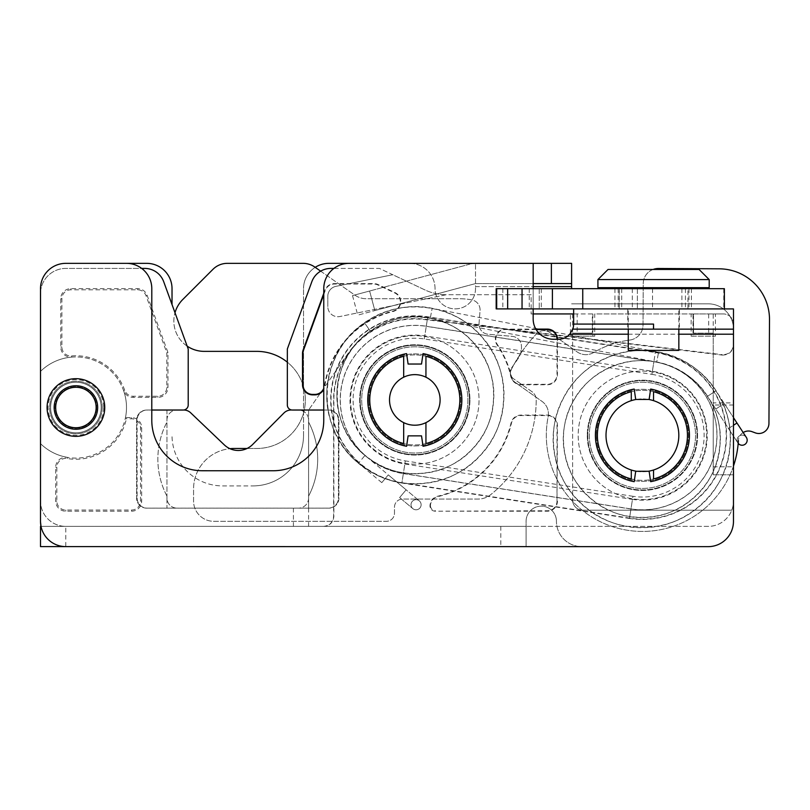<?xml version="1.0" encoding="UTF-8"?>
<svg xmlns="http://www.w3.org/2000/svg" width="810" height="810" viewBox="0 0 810 810"><rect width="100%" height="100%" fill="white"/><g stroke="black" fill="none" stroke-linecap="round" stroke-linejoin="round"><path stroke-width="0.61" stroke-dasharray="4.05 3.04" d="M247.05 448.477L256.79 448.477A48.559 48.559 0 0 0 305.35 399.917A48.559 48.559 0 0 0 256.79 351.368L204.191 351.368A30.345 30.345 0 0 1 182.726 299.558L213.01 269.274A20.23 20.23 0 0 1 227.316 263.351L303.132 263.351A20.23 20.23 0 0 1 314.736 267.006L354.851 295.103A20.23 20.23 0 0 0 366.454 298.758L460.05 298.758A60.699 60.699 0 0 1 471.936 299.933A10.115 10.115 0 0 1 480.046 310.655L479.034 323.413A10.115 10.115 0 0 0 488.258 334.287L512.193 336.342A10.115 10.115 0 0 1 521.407 345.445A20.23 20.23 0 0 1 517.833 358.992L511.768 367.659A8.09 8.09 0 0 0 513.753 378.928L531.887 391.625A10.115 10.115 0 0 1 536.2 399.917A121.399 121.399 0 0 1 490.779 494.606A20.23 20.23 0 0 1 478.113 499.061L402.57 499.061A8.09 8.09 0 0 0 394.48 507.151L394.48 513.226A8.09 8.09 0 0 1 386.39 521.316L213.799 521.316A20.23 20.23 0 0 1 193.57 501.086L193.57 488.946A40.47 40.47 0 0 1 234.029 448.477L256.79 448.477A48.559 48.559 0 0 0 287.337 362.181M320.659 271.158L354.851 295.103A20.23 20.23 0 0 0 366.454 298.758L460.05 298.758A60.699 60.699 0 0 1 471.936 299.933A10.115 10.115 0 0 1 480.046 310.655L479.034 323.413A10.115 10.115 0 0 0 488.258 334.287L512.193 336.342A10.115 10.115 0 0 1 521.407 345.445A20.23 20.23 0 0 1 517.833 358.992L511.768 367.659A8.09 8.09 0 0 0 513.753 378.928L531.887 391.625A10.115 10.115 0 0 1 536.2 399.917A121.399 121.399 0 0 1 490.779 494.606A20.23 20.23 0 0 1 478.113 499.061L402.57 499.061A8.09 8.09 0 0 0 394.48 507.151L394.48 513.226A8.09 8.09 0 0 1 386.39 521.316L213.799 521.316A20.23 20.23 0 0 1 193.57 501.086L193.57 488.946A40.47 40.47 0 0 1 229.949 448.689M469.435 399.917A54.624 54.624 0 0 0 387.494 352.613A54.624 54.624 0 0 0 387.494 447.231A54.624 54.624 0 0 0 469.435 399.917A54.624 54.624 0 0 0 387.494 352.613A54.624 54.624 0 0 0 387.494 447.231A54.624 54.624 0 0 0 469.435 399.917M187.161 346.133A30.345 30.345 0 0 1 175 312.721M631.294 400.656L631.294 391.706A45.016 45.016 0 0 0 631.294 478.953L631.294 470.002M642.421 382.219A53.106 53.106 0 0 1 688.419 461.882A53.106 53.106 0 0 1 596.433 461.882A53.106 53.106 0 0 1 642.421 382.219A53.106 53.106 0 0 1 688.419 461.882A53.106 53.106 0 0 1 596.433 461.882A53.106 53.106 0 0 1 642.421 382.219A53.106 53.106 0 0 1 688.419 461.882A53.106 53.106 0 0 1 596.433 461.882A53.106 53.106 0 0 1 642.421 382.219A53.106 53.106 0 0 1 688.419 461.882A53.106 53.106 0 0 1 596.433 461.882A53.106 53.106 0 0 1 642.421 382.219M653.548 470.002A36.42 36.42 0 0 1 606.447 440.964A36.42 36.42 0 0 1 642.421 398.905A36.42 36.42 0 0 1 653.548 470.002L653.548 478.953A45.016 45.016 0 0 0 653.548 391.706L653.548 400.656M648.243 471.278A36.42 36.42 0 0 1 636.599 471.278M636.164 399.451A36.42 36.42 0 0 1 648.699 399.451M642.421 390.309A45.016 45.016 0 0 1 681.413 457.832A45.016 45.016 0 0 1 603.44 457.832A45.016 45.016 0 0 1 642.421 390.309A45.016 45.016 0 0 1 681.413 457.832A45.016 45.016 0 0 1 603.44 457.832A45.016 45.016 0 0 1 642.421 390.309M642.421 371.091A64.243 64.243 0 0 1 698.058 467.451A64.243 64.243 0 0 1 586.794 467.451A64.243 64.243 0 0 1 642.421 371.091A64.243 64.243 0 0 1 698.058 467.451A64.243 64.243 0 0 1 586.794 467.451A64.243 64.243 0 0 1 642.421 371.091M733.07 525.822A25.292 25.292 0 0 1 708.183 546.608L581.732 546.608A25.292 25.292 0 0 1 556.44 521.316A25.292 25.292 0 0 0 581.732 546.608L708.183 546.608A25.292 25.292 0 0 0 733.475 521.316L733.475 466.094A96.106 96.106 0 0 1 617.686 528.191A96.106 96.106 0 0 1 548.137 416.725A15.177 15.177 0 0 0 542.022 401.406L514.664 382.036A10.115 10.115 0 0 1 511.485 369.218A146.681 146.681 0 0 1 536.605 333.75A10.115 10.115 0 0 1 549.747 332.505L577.105 351.874A15.177 15.177 0 0 0 593.578 352.563A96.106 96.106 0 0 1 629.826 340.048A15.177 15.177 0 0 0 643.019 325.093L643.241 283.591A15.177 15.177 0 0 1 653.083 269.457M708.183 303.821A25.292 25.292 0 0 1 733.475 329.103A25.292 25.292 0 0 0 708.183 303.821L571.607 303.821L708.183 303.821M571.607 288.674L571.607 263.351L551.377 263.351M410.812 263.371A25.292 25.292 0 0 1 435.041 288.643A20.23 20.23 0 0 0 455.271 308.873A20.23 20.23 0 0 0 475.51 288.643L475.51 286.618L475.51 288.643A20.23 20.23 0 0 1 455.271 308.873A20.23 20.23 0 0 1 435.041 288.643A25.292 25.292 0 0 0 409.749 263.351L328.819 263.351A25.292 25.292 0 0 0 303.527 288.643A25.292 25.292 0 0 1 315.191 267.341M303.527 435.324L303.527 288.643L303.527 435.324A50.584 50.584 0 0 1 252.953 485.909A50.584 50.584 0 0 0 303.527 435.324M222.598 485.909L252.953 485.909L222.598 485.909A50.584 50.584 0 0 1 172.024 435.324A50.584 50.584 0 0 0 222.598 485.909M172.024 304.54L172.024 288.643A25.292 25.292 0 0 0 146.731 263.351L75.917 263.351M63.656 263.442A25.292 25.292 0 0 1 65.802 263.351A25.292 25.292 0 0 0 40.51 288.643L40.51 546.608L526.085 546.608L526.085 526.378L41.006 526.378M40.51 521.934L40.51 293.341M40.51 526.378L526.085 526.378L526.085 521.316A15.177 15.177 0 0 1 541.262 506.139A15.177 15.177 0 0 1 556.44 521.316A15.177 15.177 0 0 0 541.262 506.139A15.177 15.177 0 0 0 526.085 521.316L526.085 546.608L75.907 546.608M96.653 407.511A20.736 20.736 0 0 1 65.549 425.473A20.736 20.736 0 0 1 65.549 389.549A20.736 20.736 0 0 1 96.653 407.511A20.736 20.736 0 0 0 65.549 389.549A20.736 20.736 0 0 0 65.549 425.473A20.736 20.736 0 0 0 96.653 407.511M571.607 283.581L475.905 283.581A3.037 3.037 0 0 0 475.126 283.692L357.757 315.141L374.848 310.554L369.613 291.013L352.512 295.589L369.613 291.013L374.848 310.554L475.126 283.692A3.037 3.037 0 0 1 475.905 283.581L533.183 283.581M103.731 407.511A27.823 27.823 0 0 1 62.005 431.598A27.823 27.823 0 0 1 62.005 383.413A27.823 27.823 0 0 1 103.731 407.511M474.802 263.382A23.267 23.267 0 0 0 469.881 264.141A23.267 23.267 0 0 1 475.905 263.351M368.783 399.917A46.028 46.028 0 0 1 437.825 360.055A46.028 46.028 0 0 1 437.825 439.779A46.028 46.028 0 0 1 368.783 399.917A46.028 46.028 0 0 1 437.825 360.055A46.028 46.028 0 0 1 437.825 439.779A46.028 46.028 0 0 1 368.783 399.917M596.393 435.324A46.028 46.028 0 0 1 665.435 395.462A46.028 46.028 0 0 1 665.435 475.186A46.028 46.028 0 0 1 596.393 435.324A46.028 46.028 0 0 1 665.435 395.462A46.028 46.028 0 0 1 665.435 475.186A46.028 46.028 0 0 1 596.393 435.324M571.607 286.618L475.51 286.618L475.51 263.351L475.51 286.618L533.172 286.618M469.881 264.141L369.613 291.013L469.881 264.141M658.49 268.495L719.189 268.819A50.584 50.584 0 0 1 769.5 319.667L768.943 423.448A10.115 10.115 0 0 1 755.315 432.874L751.994 431.649A10.115 10.115 0 0 0 738.386 440.589A96.106 96.106 0 0 1 630.463 530.682A96.106 96.106 0 0 1 548.137 416.725A15.177 15.177 0 0 0 542.022 401.406L514.664 382.036A10.115 10.115 0 0 1 511.485 369.218A146.681 146.681 0 0 1 536.605 333.75A10.115 10.115 0 0 1 549.747 332.505L577.105 351.874A15.177 15.177 0 0 0 593.578 352.563A96.106 96.106 0 0 1 629.826 340.048A15.177 15.177 0 0 0 643.019 325.093L643.241 283.591A15.177 15.177 0 0 1 658.49 268.495M743.165 432.53A10.115 10.115 0 0 0 738.386 440.589M587.807 436.175A54.624 54.624 0 0 1 641.571 380.71A54.624 54.624 0 0 1 697.046 434.474A54.624 54.624 0 0 1 643.272 489.949A54.624 54.624 0 0 1 587.807 436.175M697.046 434.474A54.624 54.624 0 0 1 615.853 483.054A54.624 54.624 0 0 1 614.375 388.446A54.624 54.624 0 0 1 697.046 434.474M598.884 329.143L733.475 329.154L733.475 334.206L569.774 334.196A15.177 15.177 0 0 1 558.465 339.258L553.402 339.258A20.23 20.23 0 0 1 533.172 319.018L533.183 263.382L349.059 263.371A25.292 25.292 0 0 0 323.767 288.664L323.757 420.167A50.584 50.584 0 0 1 273.173 470.752L202.368 470.742A50.584 50.584 0 0 1 151.784 420.157L151.794 288.643A25.292 25.292 0 0 0 126.502 263.351L65.812 263.351A25.292 25.292 0 0 0 40.52 288.643L40.5 521.316A25.292 25.292 0 0 0 65.792 546.608L65.802 526.378A25.292 25.292 92.8 0 1 40.51 501.086L40.5 293.706A25.292 25.292 92.8 0 1 65.792 268.414L144.706 268.414A20.23 20.23 92.8 0 1 163.711 281.728L188.203 349.009L188.203 404.98A5.062 5.062 92.8 0 1 183.141 410.042L146.721 410.042A10.115 10.115 -87.2 0 0 136.606 420.157A10.115 10.115 92.8 0 1 146.721 410.042L151.784 410.042M573.591 325.316L573.45 326.47M573.247 327.534L572.984 328.506M579.13 329.143L574.29 329.143M653.559 329.143L627.76 329.143L653.559 329.143M650.653 481.677A47.041 47.041 0 0 0 650.653 389.053L649.134 399.451L635.708 399.451L634.2 389.053A47.041 47.041 0 0 0 634.189 481.677L635.708 471.278L649.134 471.278L650.653 481.677M65.792 546.608L708.173 546.649A25.292 25.292 0 0 0 733.465 521.356L733.475 334.206M406.579 446.259L408.098 435.861L421.524 435.861L423.033 446.259A47.041 47.041 0 0 0 423.043 353.626L421.524 364.034L408.098 364.034L406.579 353.626A47.041 47.041 0 0 0 406.579 446.259M573.642 324.081L573.642 308.904L733.475 308.914M533.172 288.674L533.172 308.904M97.666 407.511A21.748 21.748 0 0 0 65.043 388.668A21.748 21.748 0 0 0 65.043 426.343A21.748 21.748 0 0 0 97.666 407.511M496.176 288.674L724.373 288.684L724.373 308.914L573.642 308.904M653.559 308.914L688.966 308.914L653.559 308.914M619.863 308.914L687.953 308.914L619.863 308.914M628.783 308.914L678.851 308.914L628.783 308.914M619.863 287.671L687.953 287.671L619.863 287.671M628.266 350.386L678.851 350.396M709.206 279.582L597.922 279.572M608.037 269.457L699.081 269.467M597.922 287.661L709.196 287.671M715.797 409.03L724.282 403.512L715.797 409.03L737.869 442.938A5.062 5.062 0 0 1 739.348 435.942A5.062 5.062 0 0 1 746.344 437.42L736.968 423.012L728.494 428.531L707.525 396.303L715.999 390.784L707.525 396.303C688.48 365.553 645.732 352.026 612.603 366.322C578.785 378.908 557.26 418.243 564.772 453.62C570.817 490.658 607.682 519.969 645.003 517.408C682.405 516.922 716.759 484.714 719.776 447.312C724.393 411.429 699.739 373.987 665.01 364.186C630.828 352.633 589.315 369.583 572.842 401.79C554.921 433.218 563.476 477.232 591.867 499.507C619.083 523.189 663.917 523.301 691.416 499.79C721.052 476.776 729.182 430.393 709.094 398.834C690.798 366.211 646.086 351.418 611.783 366.647C578.067 379.738 556.956 419.296 564.945 454.481C571.131 490.03 605.86 518.39 642.026 517.479C680.906 518.41 717.397 485.109 719.867 446.442C724.677 407.997 695.061 368.449 656.697 362.1L658.611 352.168L656.697 362.1L430.242 318.31L432.155 308.377L430.242 318.31C394.885 310.645 355.468 331.999 342.731 365.755C328.293 398.824 341.628 441.632 372.306 460.809C403.147 482.183 449.833 476.027 473.921 447.403C499.557 420.167 500.246 373.076 475.44 344.928C452.841 316.68 408.777 308.408 377.602 326.572C345.546 343.136 328.911 384.78 340.625 419.003C350.781 453.721 388.395 478.133 424.126 473.192C460.08 470.063 491.305 437.886 493.482 401.78C497.522 364.47 469.8 326.4 433.147 318.927C396.971 309.43 355.276 331.32 342.397 366.576C328.394 399.927 342.184 442.584 373.046 461.285C402.914 481.525 447.434 476.24 471.896 449.591C499.588 422.273 500.975 372.894 474.873 344.26C450.573 314.088 401.547 307.921 370.322 331.108L364.51 322.825L370.322 331.108C328.658 358.152 325.812 424.896 365.016 455.392L361.766 459.27L365.016 455.392L419.307 500.853A5.062 5.062 0 0 1 417.798 509.49A5.062 5.062 0 0 1 411.085 503.86A5.062 5.062 0 0 1 419.307 500.853A5.062 5.062 0 0 1 419.944 507.981A5.062 5.062 0 0 1 412.817 508.609A5.062 5.062 0 0 1 412.189 501.491A5.062 5.062 0 0 1 419.307 500.853L406.124 489.817L399.634 497.573L406.124 489.817L399.634 497.573L406.124 489.817L388.284 474.873L381.793 482.638L388.284 474.873M381.793 482.638L358.526 463.148L361.766 459.27M738.193 443.384A5.062 5.062 0 0 1 741.838 435.132A5.062 5.062 0 0 1 746.617 442.473A5.062 5.062 0 0 1 737.869 442.938L728.494 428.531L733.475 425.291M88.077 385.337A25.292 25.292 0 0 1 89.029 429.128A25.292 25.292 0 0 1 50.625 408.058A25.292 25.292 0 0 1 88.077 385.337A25.292 25.292 0 0 1 89.029 429.128A25.292 25.292 0 0 1 50.625 408.058A25.292 25.292 0 0 1 88.077 385.337M85.647 389.772A20.23 20.23 0 0 1 86.407 424.804A20.23 20.23 0 0 1 55.688 407.946A20.23 20.23 0 0 1 85.647 389.772A20.23 20.23 0 0 1 86.407 424.804A20.23 20.23 0 0 1 55.688 407.946A20.23 20.23 0 0 1 85.647 389.772A20.23 20.23 0 0 0 56.953 414.568A20.23 20.23 0 0 0 89.141 422.82A20.23 20.23 0 0 0 85.647 389.772M582.744 288.674L582.744 308.904M496.176 308.904L724.373 308.914M539.247 288.674L539.247 308.904L539.247 288.674M637.379 288.684L637.369 308.914L637.379 288.684M653.559 288.684L618.151 288.674L653.559 288.684M323.767 410.042L328.819 410.042A10.115 10.115 92.8 0 1 338.934 420.157L338.934 498.049A10.115 10.115 92.8 0 1 328.819 508.164L308.59 508.164L308.59 496.145A79.917 79.917 -87.2 0 0 308.59 422.061A79.917 79.917 92.8 0 1 308.59 496.145L308.59 508.164L166.961 508.164L166.961 496.145A79.917 79.917 92.8 0 1 166.961 422.061A79.917 79.917 -87.2 0 0 166.961 496.145L166.961 508.164L146.731 508.164A10.115 10.115 92.8 0 1 136.606 498.049L136.606 420.157L136.606 498.049A10.115 10.115 -87.2 0 0 146.731 508.164L328.819 508.164A10.115 10.115 -87.2 0 0 338.934 498.049L338.934 420.157A10.115 10.115 -87.2 0 0 328.819 410.042L292.4 410.042A5.062 5.062 92.8 0 1 287.337 404.98L287.337 349.009L311.83 281.728A20.23 20.23 92.8 0 1 330.844 268.414L379.404 268.414L392.739 274.722L335.897 286.355A10.115 10.115 -87.2 0 0 327.807 296.268A10.115 10.115 92.8 0 1 335.897 286.355L392.739 274.722L424.774 289.858A50.584 50.584 -87.2 0 0 446.391 294.708L339.957 316.507A10.115 10.115 92.8 0 1 327.807 306.595A10.115 10.115 -87.2 0 0 339.957 316.507L446.391 294.708L531.147 294.708L531.147 313.936L570.422 313.936L570.422 336.19L594.712 336.19L594.712 313.936L691.153 313.936L691.153 336.19L693.006 336.19L693.006 313.936L691.153 313.936M323.767 294.577L325.296 290.395A9.68 9.68 92.8 0 1 334.388 284.026L373.724 284.026A9.68 9.68 92.8 0 1 377.855 284.958L394.764 292.947A9.68 9.68 92.8 0 1 392.941 311.091A91.489 91.489 -87.2 0 0 324.354 386.198A9.68 9.68 92.8 0 1 323.767 388.365M323.767 293.281L324.881 290.243A10.115 10.115 92.8 0 1 334.388 283.591L373.724 283.581A10.115 10.115 92.8 0 1 378.047 284.553L394.946 292.552A10.115 10.115 92.8 0 1 393.042 311.516A91.044 91.044 -87.2 0 0 324.79 386.269A10.115 10.115 92.8 0 1 323.767 389.418M572.619 313.936L572.619 500.074L572.619 333.153L592.343 333.153L577.176 333.153L577.176 313.936L592.343 313.936L592.343 333.153L592.343 313.936L570.422 313.936M124.699 390.258A51.749 51.749 -87.2 0 0 71.604 355.944A8.95 8.95 92.8 0 1 61.904 347.024L61.904 298.758A8.95 8.95 92.8 0 1 70.855 289.808L137.619 289.808A8.95 8.95 92.8 0 1 146.033 295.701L166.809 352.775L166.809 387.281A8.95 8.95 92.8 0 1 157.859 396.232L133.134 396.232A8.95 8.95 92.8 0 1 124.699 390.258L123.606 390.653A50.584 50.584 -87.2 0 0 71.695 357.109A10.115 10.115 92.8 0 1 60.74 347.024L60.74 298.758A10.115 10.115 92.8 0 1 70.855 288.643L137.619 288.643A10.115 10.115 92.8 0 1 147.126 295.306L167.974 352.573L167.974 387.281A10.115 10.115 92.8 0 1 157.859 397.396L133.144 397.396A10.115 10.115 92.8 0 1 123.606 390.653A50.584 50.584 92.8 0 1 125.469 417.626L131.554 417.626A10.115 10.115 92.8 0 1 141.669 427.741L141.669 501.086A10.115 10.115 92.8 0 1 131.554 511.201L65.792 511.201A10.115 10.115 92.8 0 1 55.677 501.086L55.677 467.36A10.115 10.115 92.8 0 1 67.483 457.387A50.584 50.584 -87.2 0 0 125.469 417.626L126.411 418.79L131.554 418.79A8.95 8.95 92.8 0 1 140.505 427.741L140.505 501.086A8.95 8.95 92.8 0 1 131.554 510.037L65.792 510.037A8.95 8.95 92.8 0 1 56.842 501.086L56.842 467.36A8.95 8.95 92.8 0 1 67.291 458.531A51.749 51.749 -87.2 0 0 126.411 418.79M308.59 422.061L308.59 410.042L308.59 422.061M536.129 329.548L505.46 329.548A9.68 9.68 -87.2 0 0 497.421 344.604A99.417 99.417 92.8 0 1 511.515 376.873A9.68 9.68 -87.2 0 0 520.931 384.304L547.327 384.304A9.68 9.68 -87.2 0 0 557.007 374.635L557.007 339.258M535.866 329.113L505.46 329.113A10.115 10.115 -87.2 0 0 497.046 344.858A98.982 98.982 92.8 0 1 511.09 376.974A10.115 10.115 -87.2 0 0 520.931 384.75L547.327 384.75A10.115 10.115 -87.2 0 0 557.442 374.635L557.442 339.258M333.912 268.414L379.404 268.414L424.774 289.858A50.584 50.584 -87.2 0 0 446.391 294.708L531.147 294.708L531.147 313.936L533.172 313.936M708.679 333.153L693.512 333.153L713.235 333.153L713.235 313.936L693.512 313.936L693.512 333.153L693.512 313.936L708.679 313.936L708.679 333.153L713.235 333.153L713.235 402.894L733.465 402.894L733.465 324.051A10.115 10.115 -87.2 0 0 723.35 313.936A10.115 10.115 92.8 0 1 733.465 324.051L733.465 344.615C732.665 351.307 728.899 354.658 722.155 354.658L722.155 355.074C728.899 355.074 732.665 351.722 733.465 345.03L733.465 501.086A25.292 25.292 92.8 0 1 708.183 526.378L323.757 526.378C329.893 525.761 333.264 522.389 333.882 516.264L333.882 399.927A80.929 80.929 92.8 0 1 424.389 319.565L722.155 355.074M733.465 402.894L733.465 433.633M557.452 501.086A10.115 10.115 92.8 0 1 547.327 511.201L435.041 511.201C431.973 510.897 430.292 509.207 429.978 506.149L429.978 506.048A10.115 10.115 92.8 0 1 437.754 496.206A98.982 98.982 -87.2 0 0 511.09 422.871A10.115 10.115 92.8 0 1 520.931 415.095L547.327 415.095A10.115 10.115 92.8 0 1 557.442 425.209L557.007 501.086A9.68 9.68 92.8 0 1 547.327 510.756L435.041 511.201M708.679 313.936L723.35 313.936L715.433 313.936L715.433 336.19L691.153 336.19M40.51 292.987A25.292 25.292 92.8 0 1 65.792 268.414L141.679 268.414M293.412 508.164L293.412 526.378L65.792 526.378A25.292 25.292 92.8 0 1 40.51 501.086L40.51 433.613M573.642 313.936L577.176 313.936M693.006 313.936L594.712 313.936M733.465 474.781L713.235 474.781L733.465 474.781L713.235 474.781L713.235 336.19L715.433 336.19M429.978 506.149L430.424 505.845A9.68 9.68 92.8 0 1 437.856 496.631A99.417 99.417 -87.2 0 0 511.515 422.972A9.68 9.68 92.8 0 1 520.931 415.54L547.327 415.54A9.68 9.68 92.8 0 1 557.007 425.209L557.007 501.086M713.235 313.936L715.433 313.936M572.619 333.153L577.176 333.153M166.961 410.042L166.961 422.061L166.961 410.042M348.067 353.433L308.59 410.042L348.067 353.403A81.334 81.334 92.8 0 1 424.44 319.16L722.155 354.658M71.604 355.944L71.695 357.109A50.584 50.584 92.8 0 0 40.51 371.385A50.584 50.584 92.8 0 1 111.8 371.861A50.584 50.584 92.8 0 1 111.8 443.161A50.584 50.584 92.8 0 1 40.51 443.637A50.584 50.584 92.8 0 0 67.483 457.387L67.291 458.531M102.222 407.511A26.305 26.305 -87.2 0 0 62.765 384.73A26.305 26.305 -87.2 0 0 62.765 430.282A26.305 26.305 -87.2 0 0 102.222 407.511A26.305 26.305 -87.2 0 0 62.765 384.73A26.305 26.305 -87.2 0 0 62.765 430.282A26.305 26.305 -87.2 0 0 102.222 407.511M327.807 306.595L327.807 296.268L327.807 306.595M167.974 352.573L166.809 352.775M713.235 333.153L713.235 336.19L693.006 336.19M713.235 474.781L713.235 402.894M733.465 501.582A25.292 25.292 -87.2 0 1 731.774 510.189L582.734 510.189A10.115 10.115 92.8 0 1 572.619 500.074A10.115 10.115 -87.2 0 0 582.734 510.189L731.774 510.189A25.292 25.292 92.8 0 1 708.183 526.378L65.792 526.378M587.29 435.324A55.131 55.131 -87.2 0 0 669.991 483.074A55.131 55.131 -87.2 0 0 669.991 387.585A55.131 55.131 -87.2 0 0 587.29 435.324A55.131 55.131 92.8 0 1 642.421 380.194A55.131 55.131 92.8 0 1 697.562 435.324A55.131 55.131 92.8 0 1 642.421 490.465A55.131 55.131 92.8 0 1 587.29 435.324M348.067 353.666A81.203 81.203 -87.2 0 0 333.599 399.927L333.609 516.264C332.991 522.389 329.619 525.761 323.484 526.378L293.412 526.378M469.942 399.927A55.131 55.131 92.8 0 1 387.241 447.667A55.131 55.131 92.8 0 1 387.241 352.178A55.131 55.131 92.8 0 1 469.942 399.927A55.131 55.131 -87.2 0 0 387.241 352.178A55.131 55.131 -87.2 0 0 387.241 447.667A55.131 55.131 -87.2 0 0 469.942 399.927M592.849 313.936L592.849 336.19L570.422 336.19M592.849 336.19L594.712 336.19M430.424 505.845C430.798 508.832 432.479 510.472 435.476 510.756M308.59 508.164L308.59 526.378M166.961 420.127A10.115 10.115 92.8 0 1 177.076 410.012A10.115 10.115 -87.2 0 0 166.961 420.127L166.961 498.028A10.115 10.115 -87.2 0 0 177.076 508.143A10.115 10.115 92.8 0 1 166.961 498.028L166.961 420.127M308.59 498.028A10.115 10.115 92.8 0 1 298.475 508.143A10.115 10.115 -87.2 0 0 308.59 498.028L308.59 420.127L308.59 498.028M151.784 410.012L147.228 410.012A10.115 10.115 -87.2 0 0 137.113 420.127L137.113 498.028A10.115 10.115 -87.2 0 0 147.238 508.143L328.313 508.143A10.115 10.115 -87.2 0 0 338.428 498.028L338.428 420.127A10.115 10.115 -87.2 0 0 328.313 410.012L323.767 410.012M137.113 498.028A10.115 10.115 -87.2 0 0 147.238 508.143L328.313 508.143A10.115 10.115 -87.2 0 0 338.428 498.028L338.428 420.127A10.115 10.115 -87.2 0 0 328.313 410.012L298.475 410.012A10.115 10.115 92.8 0 1 308.59 420.127A10.115 10.115 -87.2 0 0 298.475 410.012L291.114 410.012A10.115 10.115 -87.2 0 0 283.935 412.999L252.629 444.508A20.23 20.23 -87.2 0 1 224.309 444.882L190.684 412.817A10.115 10.115 -87.2 0 0 183.708 410.012L147.228 410.012A10.115 10.115 -87.2 0 0 137.113 420.127L137.113 498.028M414.811 346.812A53.106 53.106 0 0 0 368.813 426.475A53.106 53.106 0 0 0 460.799 426.475A53.106 53.106 0 0 0 414.811 346.812A53.106 53.106 0 0 0 368.813 426.475A53.106 53.106 0 0 0 460.799 426.475A53.106 53.106 0 0 0 414.811 346.812A53.106 53.106 0 0 0 368.813 426.475A53.106 53.106 0 0 0 460.799 426.475A53.106 53.106 0 0 0 414.811 346.812A53.106 53.106 0 0 0 368.813 426.475A53.106 53.106 0 0 0 460.799 426.475A53.106 53.106 0 0 0 414.811 346.812M403.684 422.628L403.674 443.546A45.016 45.016 0 0 1 403.684 356.299L403.684 377.207A25.292 25.292 0 0 0 397.69 418.537A25.292 25.292 0 0 0 438.372 409.111A25.292 25.292 0 0 0 403.684 377.207M414.811 354.901A45.016 45.016 0 0 0 375.82 422.425A45.016 45.016 0 0 0 453.792 422.435A45.016 45.016 0 0 0 414.811 354.901A45.016 45.016 0 0 0 375.82 422.425A45.016 45.016 0 0 0 453.792 422.435A45.016 45.016 0 0 0 414.811 354.901M425.938 377.207L425.938 356.299A45.016 45.016 0 0 1 425.938 443.546L425.938 422.638M414.811 335.684A64.243 64.243 0 0 0 359.174 432.034A64.243 64.243 0 0 0 470.438 432.044A64.243 64.243 0 0 0 414.811 335.684A64.243 64.243 0 0 0 359.174 432.034A64.243 64.243 0 0 0 470.438 432.044A64.243 64.243 0 0 0 414.811 335.684M401.932 482.709L629.552 518.116A83.784 83.784 0 0 0 725.213 448.203A83.784 83.784 0 0 0 655.3 352.542L427.69 317.135A83.784 83.784 0 0 0 332.029 387.048A83.784 83.784 0 0 0 401.932 482.709L405.324 460.9A61.712 61.712 0 0 1 353.838 390.44A61.712 61.712 0 0 1 424.298 338.944L651.908 374.352L653.893 361.635A74.581 74.581 0 0 1 716.121 446.796A74.581 74.581 0 0 1 630.96 509.024L403.35 473.617A74.581 74.581 0 0 1 341.111 388.456A74.581 74.581 0 0 1 426.273 326.227L424.298 338.944M651.908 374.352A61.712 61.712 0 0 1 703.404 444.811A61.712 61.712 0 0 1 632.944 496.307L629.552 518.116M632.458 499.385A64.82 64.82 0 0 0 706.482 445.287A64.82 64.82 0 0 0 652.384 371.274L424.774 335.867A64.82 64.82 0 0 0 350.76 389.954A64.82 64.82 0 0 0 404.848 463.978L632.458 499.385L630.98 508.913A74.469 74.469 0 0 0 716.01 446.776A74.469 74.469 0 0 0 653.872 361.736L655.351 352.208A84.129 84.129 0 0 1 725.547 448.254A84.129 84.129 0 0 1 629.491 518.451L630.98 508.913L403.36 473.506L404.848 463.978M629.491 518.451L401.882 483.043L403.36 473.506A74.469 74.469 0 0 1 341.223 388.476A74.469 74.469 0 0 1 426.252 326.329L427.741 316.801L655.351 352.208M401.882 483.043A84.129 84.129 0 0 1 331.685 386.988A84.129 84.129 0 0 1 427.741 316.801M652.384 371.274L653.872 361.736L426.252 326.329L424.774 335.867M427.69 317.135L426.273 326.227L653.893 361.635L655.3 352.542M500.793 526.378L500.793 546.608M632.944 496.307L405.324 460.9M628.266 334.206L678.851 334.206M529.264 288.674L529.264 308.904M681.888 288.684L681.888 308.914M691.396 288.684L691.396 308.914M723.765 288.684L723.765 308.914M632.316 288.684L632.316 308.914M619.306 288.674L619.306 308.914M541.293 288.674L541.293 308.904M614.932 288.674L614.932 308.914M652.546 288.684L652.546 308.914M502.838 288.674L502.838 308.904M55.677 501.086L56.842 501.086M65.792 511.201L65.792 510.037M157.859 397.396L157.859 396.232M167.974 387.281L166.809 387.281M147.126 295.306L146.033 295.701M137.619 288.643L137.619 289.808M131.554 417.626L131.554 418.79M60.74 347.024L61.904 347.024M60.74 298.758L61.904 298.758M131.554 511.201L131.554 510.037M713.235 466.783L733.465 466.783M733.465 405.01L713.235 405.01M141.669 501.086L140.505 501.086M133.144 397.396L133.134 396.232M55.677 467.36L56.842 467.36M141.669 427.741L140.505 427.741M70.855 288.643L70.855 289.808M352.512 295.589L357.757 315.141M627.76 308.914L627.76 329.143M679.357 308.914L679.357 329.143M687.953 308.914L687.953 288.684M619.164 308.914L619.164 288.674M678.851 329.143L678.851 308.914M628.266 329.174L628.266 308.914M724.282 403.512L736.968 423.012M358.526 463.148C314.25 428.713 317.469 353.363 364.51 322.825C399.765 296.642 455.109 303.608 482.558 337.669C512.021 369.998 510.452 425.756 479.196 456.597C451.575 486.688 401.304 492.652 367.578 469.8C332.748 448.689 317.176 400.525 332.991 362.87C347.52 323.068 394.602 298.353 435.446 309.076C476.827 317.52 508.123 360.501 503.567 402.621C501.106 443.384 465.841 479.712 425.26 483.246C384.912 488.825 342.458 461.255 330.986 422.061C317.753 383.424 336.545 336.413 372.732 317.702C407.926 297.189 457.67 306.534 483.195 338.428C511.201 370.221 510.421 423.377 481.474 454.137C454.288 486.445 401.578 493.401 366.748 469.263C332.12 447.616 317.064 399.289 333.356 361.949C347.733 323.838 392.242 299.72 432.155 308.377L658.611 352.168C701.936 359.336 735.369 403.987 729.931 447.393C727.147 491.042 685.948 528.646 642.057 527.594C601.222 528.626 562.019 496.601 555.022 456.475C546.001 416.745 569.845 372.084 607.915 357.301C646.633 340.109 697.116 356.805 717.781 393.64C740.451 429.27 731.278 481.636 697.815 507.627C666.772 534.175 616.157 534.043 585.417 507.303C553.372 482.152 543.712 432.459 563.942 396.981C582.542 360.622 629.41 341.486 668.007 354.517C707.211 365.583 735.045 407.865 729.84 448.375C726.428 490.607 687.639 526.976 645.408 527.512C603.278 530.408 561.664 497.31 554.83 455.503C546.345 415.55 570.655 371.142 608.826 356.926C646.238 340.797 694.504 356.066 715.999 390.784L733.475 417.636M399.634 497.573L412.817 508.609L399.634 497.573M621.695 288.674L621.695 308.914M685.422 288.684L685.422 308.914M618.151 288.674L618.151 308.914M688.966 288.684L688.966 308.914"/><path stroke-width="1.21" d="M175 312.721A30.345 30.345 0 0 1 182.726 299.558L213.01 269.274A20.23 20.23 0 0 1 227.316 263.351L303.132 263.351A20.23 20.23 0 0 1 314.736 267.006L320.659 271.158M287.337 362.181A48.559 48.559 0 0 0 256.79 351.368L204.191 351.368A30.345 30.345 0 0 1 187.161 346.133M229.949 448.689A40.47 40.47 0 0 1 234.029 448.477L247.05 448.477M631.294 400.656L631.294 391.706A45.016 45.016 0 0 0 631.294 478.953L631.294 470.002A36.42 36.42 0 0 1 636.164 399.451M648.699 399.451A36.42 36.42 0 0 1 653.548 400.656L653.548 391.706A45.016 45.016 0 0 1 653.548 478.953L653.548 470.002A36.42 36.42 0 0 1 648.243 471.278M636.599 471.278A36.42 36.42 0 0 1 631.294 470.002M653.548 470.002A36.42 36.42 0 0 0 653.548 400.656M738.386 440.589A96.106 96.106 0 0 1 733.465 466.104L733.475 521.316A25.292 25.292 0 0 1 733.07 525.822M533.183 283.581L571.607 283.581L571.607 288.674M315.191 267.341A25.292 25.292 0 0 1 328.819 263.351L409.749 263.351A25.292 25.292 0 0 1 410.812 263.371M75.917 263.351L146.731 263.351A25.292 25.292 0 0 1 172.024 288.643L172.024 304.54M40.51 293.341L40.51 288.643A25.292 25.292 0 0 1 63.656 263.442M41.006 526.378L40.51 521.934M571.607 283.581L571.607 263.351L475.905 263.351A23.267 23.267 0 0 0 474.802 263.382M75.907 546.608L65.802 546.608A25.292 25.292 0 0 1 40.5 521.316L40.52 288.643A25.292 25.292 0 0 1 65.812 263.351L126.502 263.351A25.292 25.292 0 0 1 151.794 288.643L151.784 420.157A50.584 50.584 0 0 0 202.368 470.742L273.173 470.752A50.584 50.584 0 0 0 323.757 420.167L323.767 288.664A25.292 25.292 0 0 1 349.059 263.371L533.183 263.382L533.172 288.674M40.51 526.378L40.51 546.608L708.173 546.649A25.292 25.292 0 0 0 733.465 521.356L733.475 308.914L733.475 329.154L653.427 329.143A95.094 95.094 0 0 0 653.559 324.091L573.642 324.081L573.591 325.316M475.905 263.351L551.377 263.351L551.377 283.581M653.083 269.457A15.177 15.177 0 0 1 658.49 268.495L719.189 268.819A50.584 50.584 0 0 1 769.5 319.667L768.943 423.448A10.115 10.115 0 0 1 755.315 432.874L751.994 431.649A10.115 10.115 0 0 0 743.165 432.53M533.172 308.904L533.172 319.018A20.23 20.23 0 0 0 553.402 339.258L558.465 339.258A15.177 15.177 0 0 0 569.774 334.196L572.771 329.143L653.427 329.143M573.45 326.47L573.247 327.534M572.984 328.506L569.774 334.196L628.266 334.206M598.884 329.143L579.13 329.143M574.29 329.143L572.771 329.143A15.177 15.177 0 0 0 573.642 324.081A15.177 15.177 0 0 1 572.771 329.143M650.653 481.677A47.041 47.041 0 0 0 650.653 389.053L649.134 399.451L635.708 399.451L634.2 389.053A47.041 47.041 0 0 0 634.189 481.677L635.708 471.278L649.134 471.278L650.653 481.677M406.579 446.259L408.098 435.861L421.524 435.861L423.033 446.259A47.041 47.041 0 0 0 423.043 353.626L421.524 364.034L408.098 364.034L406.579 353.626A47.041 47.041 0 0 0 406.579 446.259M573.642 308.904L573.642 324.081M97.666 407.511A21.748 21.748 0 0 1 65.043 426.343A21.748 21.748 0 0 1 65.043 388.668A21.748 21.748 0 0 1 97.666 407.511M104.743 407.511A28.836 28.836 0 0 0 61.499 382.543A28.836 28.836 0 0 0 61.499 432.479A28.836 28.836 0 0 0 104.743 407.511M733.475 308.914L496.176 308.904L496.176 288.674L496.692 288.674L496.692 308.904M678.851 329.143L678.851 350.396L628.266 350.386L628.266 329.174M597.922 279.572L709.206 279.582L699.081 269.467L608.037 269.457L597.922 279.572L597.922 287.661L709.196 287.671L709.206 279.582M733.475 425.291L736.968 423.012L746.354 437.42A5.062 5.062 0 0 1 745.099 444.265A5.062 5.062 0 0 1 738.193 443.384M85.647 389.772A20.23 20.23 0 0 1 75.917 427.741A20.23 20.23 0 0 1 56.315 402.489A20.23 20.23 0 0 1 85.647 389.772M724.373 308.914L724.373 288.684L582.744 288.674L582.744 308.904M582.744 288.674L496.692 288.674M323.767 410.042L292.4 410.042A5.062 5.062 -87.2 0 1 287.337 404.98L287.337 349.009L311.83 281.728A20.23 20.23 92.8 0 1 330.844 268.414L333.912 268.414M547.327 329.103L547.327 329.548A9.68 9.68 -87.2 0 1 557.007 339.228L557.442 339.228A10.115 10.115 -87.2 0 0 547.327 329.103L535.866 329.113M733.465 433.633L733.465 501.086A25.292 25.292 -87.2 0 1 733.465 501.582M323.767 389.418A10.115 10.115 92.8 0 1 314.786 394.865L312.63 394.865A10.115 10.115 92.8 0 1 302.515 384.75L302.515 353.464A10.115 10.115 92.8 0 1 303.122 350.001L323.767 293.281M323.767 388.365A9.68 9.68 92.8 0 1 314.786 394.419L312.63 394.419A9.68 9.68 92.8 0 1 302.96 384.75L302.96 353.464A9.68 9.68 92.8 0 1 303.537 350.153L323.767 294.577M40.51 433.613L40.5 293.706A25.292 25.292 92.8 0 1 40.51 292.987M547.327 329.548L536.129 329.548M533.172 313.936L573.642 313.936M141.679 268.414L144.706 268.414A20.23 20.23 92.8 0 1 163.711 281.728L188.203 349.009L188.203 404.98A5.062 5.062 -87.2 0 1 183.141 410.042L151.784 410.042M151.784 410.012L183.708 410.012A10.115 10.115 92.8 0 1 190.684 412.817L224.309 444.882A20.23 20.23 92.8 0 0 252.629 444.508L283.935 412.999A10.115 10.115 92.8 0 1 291.114 410.012L323.767 410.012M425.938 422.638A25.292 25.292 0 0 0 425.938 377.207L425.938 356.299A45.016 45.016 0 0 1 425.938 443.546L425.938 422.638A25.292 25.292 0 0 1 403.684 422.628L403.674 443.546A45.016 45.016 0 0 1 403.684 356.299L403.684 377.207A25.292 25.292 0 0 0 403.684 422.628M425.938 377.207A25.292 25.292 0 0 0 403.684 377.207M533.172 286.618L571.607 286.618M678.851 334.206L733.475 334.206M653.559 324.091L653.559 329.143M507.647 288.674L507.647 308.904M552.4 288.674L552.4 308.904M522.045 288.674L522.045 308.904M687.953 288.684L687.953 287.671M619.164 288.674L619.164 287.671M736.968 423.012L733.475 417.636"/></g></svg>
